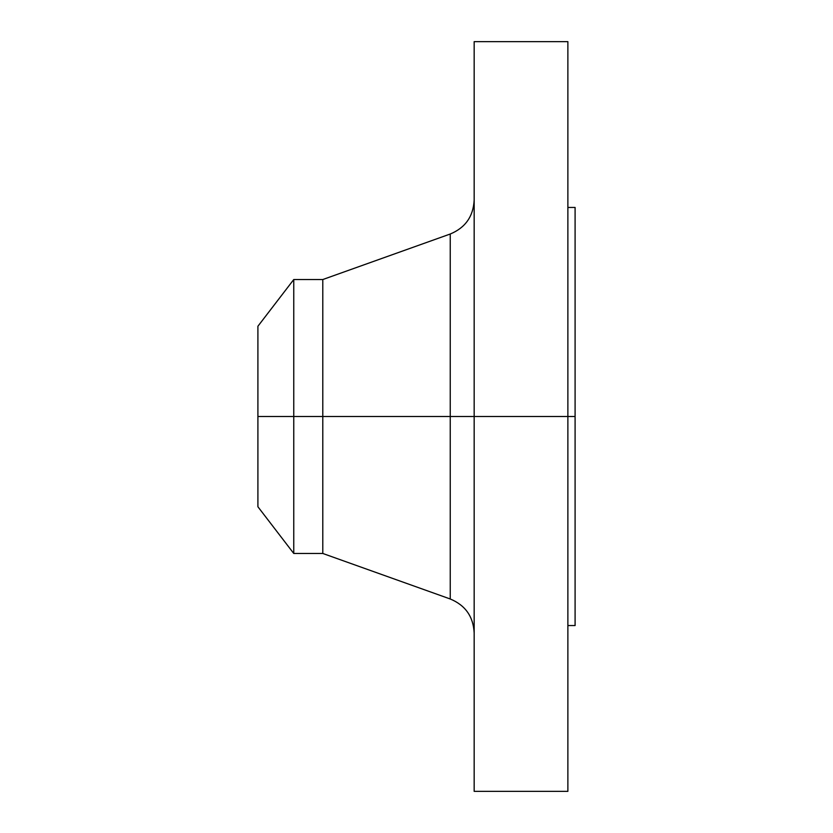 <?xml version="1.0" encoding="UTF-8"?>
<svg xmlns="http://www.w3.org/2000/svg" width="833" height="833" viewBox="0 0 833 833"><rect width="100%" height="100%" fill="white"/><g stroke="black" fill="none" stroke-linecap="round" stroke-linejoin="round"><path stroke-width="1.25" d="M567.877 41.65L567.877 416.5L567.877 41.65L474.164 41.65L474.164 416.5L575.093 416.5L575.093 625.552L575.093 416.5L567.877 416.5L567.877 791.35L567.877 416.5L450.247 416.5L450.247 234.011L450.247 416.5L257.907 416.5L257.907 506.756L257.907 416.5L293.757 416.5L293.757 553.466L293.757 416.5L322.788 416.5L322.788 553.466L322.788 416.5L450.247 416.5L450.247 234.011C465.366 227.732 473.331 216.413 474.164 200.066M257.907 506.756L293.757 553.466L322.788 553.466L450.247 598.989L450.247 416.5L450.247 598.989L450.247 416.5L474.164 416.5L474.164 791.35L474.164 41.65M575.093 207.448L575.093 416.5L575.093 207.448L567.877 207.448M450.247 234.011L322.788 279.534L322.788 416.5L322.788 279.534L293.757 279.534L293.757 416.5L293.757 279.534L257.907 326.244L257.907 416.5L257.907 326.244M567.877 791.35L474.164 791.35M575.093 625.552L567.877 625.552M450.247 598.989C465.366 605.268 473.331 616.587 474.164 632.934"/></g></svg>
